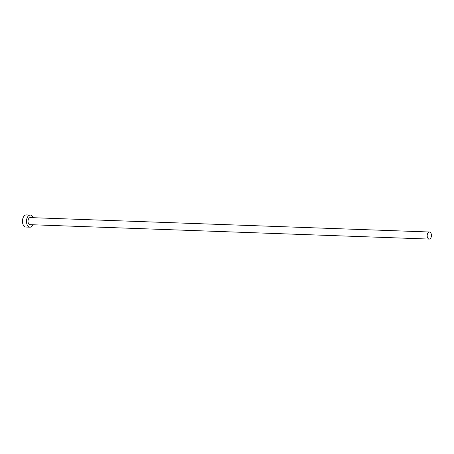 <?xml version="1.0" encoding="UTF-8"?>
<svg xmlns="http://www.w3.org/2000/svg" width="454" height="454" viewBox="0 0 454 454"><rect width="100%" height="100%" fill="white"/><g stroke="black" fill="none" stroke-linecap="round" stroke-linejoin="round"><path stroke-width="0.68" d="M430.653 232.709A3.536 2.128 92.1 0 0 429.439 232.005A3.536 2.128 92.1 0 0 427.327 234.389A3.536 2.128 92.1 0 0 427.974 238.373A3.536 2.128 92.1 0 0 429.183 239.076A3.536 2.128 92.1 0 0 431.3 236.693A3.536 2.128 92.1 0 0 430.653 232.709M429.439 232.005L30.265 217.597A3.536 2.128 92.1 0 0 28.154 219.98A3.536 2.128 92.1 0 0 28.801 223.964A3.536 2.128 92.1 0 0 30.009 224.662L429.183 239.076M33.227 217.704A6.061 3.649 92.1 0 0 32.433 216.274A6.061 3.649 92.1 0 0 30.356 215.071A6.061 3.649 92.1 0 0 26.729 219.157A6.061 3.649 92.1 0 0 27.842 225.984A6.061 3.649 92.1 0 0 29.919 227.187A6.061 3.649 92.1 0 0 32.972 224.77M30.356 215.071L26.326 214.924A6.061 3.649 92.1 0 0 22.7 219.01A6.061 3.649 92.1 0 0 23.812 225.842A6.061 3.649 92.1 0 0 25.889 227.04L29.919 227.187"/></g></svg>
